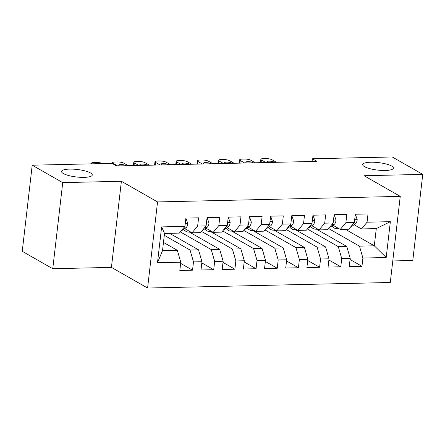 <?xml version="1.0" encoding="UTF-8"?>
<svg xmlns="http://www.w3.org/2000/svg" width="445" height="445" viewBox="0 0 445 445"><rect width="100%" height="100%" fill="white"/><g stroke="black" fill="none" stroke-linecap="round" stroke-linejoin="round"><path stroke-width="0.67" d="M364.505 166.658A15.458 3.766 -173.4 0 1 362.697 164.572A15.458 3.766 -173.4 0 1 374.54 162.275A15.458 3.766 -173.4 0 1 391.611 166.035A15.458 3.766 -173.4 0 1 393.413 168.127A15.458 3.766 -173.4 0 1 381.576 170.418A15.458 3.766 -173.4 0 1 364.505 166.658M63.351 173.55A15.458 3.766 -173.4 0 1 61.549 171.464A15.458 3.766 -173.4 0 1 73.392 169.167A15.458 3.766 -173.4 0 1 90.463 172.927A15.458 3.766 -173.4 0 1 92.265 175.013A15.458 3.766 -173.4 0 1 80.423 177.31A15.458 3.766 -173.4 0 1 63.351 173.55M392.779 260.948L412.788 260.492L422.75 174.384L392.24 156.963L312.396 158.787L312.084 161.479M147.59 288.037L390.287 282.486L400.25 196.379L157.552 201.93L147.59 288.037L111.428 267.389L121.39 181.282L62.728 182.622L52.76 268.73L111.428 267.389M52.76 268.73L22.25 251.308L32.212 165.201L62.728 182.622M157.486 262.745L161.63 226.906L184.925 226.371L179.329 233.102L164.505 233.441L162.514 250.663L157.486 262.745L180.781 262.211L179.825 270.471L192.535 270.182L193.486 261.921L201.958 261.727L201.001 269.987L213.711 269.698L214.668 261.438L223.14 261.243L222.183 269.503L234.888 269.214L235.844 260.954L244.316 260.759L243.359 269.019L256.064 268.73L257.021 260.464L265.493 260.275L264.536 268.535L277.246 268.246L278.197 259.98L286.669 259.791L285.712 268.051L298.423 267.757L299.379 259.496L307.851 259.302L306.894 267.567L319.599 267.273L320.556 259.012L329.027 258.818L328.071 267.078L340.775 266.789L341.732 258.528L350.204 258.334L349.247 266.594L361.957 266.305L350.07 259.518M345.37 229.303L374.295 245.812L386.204 257.51L390.354 221.671L367.058 222.205L368.015 213.945L355.305 214.234L354.353 222.494L345.882 222.689L346.839 214.429L334.128 214.718L333.172 222.978L324.7 223.173L325.657 214.913L312.952 215.202L311.995 223.462L303.523 223.657L304.48 215.397L291.775 215.686L290.819 223.952L282.347 224.141L283.304 215.881L270.593 216.17L269.642 224.436L261.171 224.63L262.122 216.365L249.417 216.659L248.46 224.92L239.989 225.114L240.945 216.849L228.24 217.143L227.284 225.404L218.812 225.598L219.769 217.338L207.064 217.627L206.107 225.888L197.636 226.082L198.592 217.822L185.882 218.111L184.925 226.371M386.204 257.51L362.909 258.044L361.957 266.305M32.212 165.201L112.051 163.371L116.573 165.957L316.918 161.368L312.396 158.787M316.49 229.158L346.761 246.447L338.289 246.636L307.395 228.997M350.204 258.334L346.761 246.447M341.732 258.528L338.289 246.636M390.354 221.671L376.286 228.591L361.462 228.93L354.142 224.753M367.058 222.205L361.462 228.93M295.313 229.642L325.584 246.931L317.113 247.125L286.218 229.481M329.027 258.818L325.584 246.931M320.556 259.012L317.113 247.125M354.353 222.494L348.752 229.225L340.28 229.414L332.96 225.237M345.882 222.689L340.28 229.414M274.137 230.126L304.408 247.414L295.936 247.609L265.036 229.965M307.851 259.302L304.408 247.414M299.379 259.496L295.936 247.609M333.172 222.978L327.576 229.709L319.104 229.904L311.784 225.721M324.7 223.173L319.104 229.904M252.96 230.616L283.226 247.898L274.754 248.093L243.86 230.449M286.669 259.791L283.226 247.898M278.197 259.98L274.754 248.093M311.995 223.462L306.399 230.193L297.928 230.388L290.607 226.205M303.523 223.657L297.928 230.388M231.778 231.1L262.049 248.382L253.578 248.577L222.684 230.933M265.493 260.275L262.049 248.382M257.021 260.464L253.578 248.577M290.819 223.952L285.223 230.677L276.751 230.872L269.425 226.689M282.347 224.141L276.751 230.872M210.602 231.584L240.873 248.866L232.401 249.061L201.502 231.417M244.316 260.759L240.873 248.866M235.844 260.954L232.401 249.061M269.642 224.436L264.041 231.161L255.569 231.356L248.249 227.172M261.171 224.63L255.569 231.356M189.425 232.067L219.696 249.35L211.225 249.545L180.325 231.901M223.14 261.243L219.696 249.35M214.668 261.438L211.225 249.545M248.46 224.92L242.864 231.645L234.393 231.839L227.072 227.662M239.989 225.114L234.393 231.839M169.595 233.325L198.514 249.834L190.043 250.029L164.288 235.322M201.958 261.727L198.514 249.834M193.486 261.921L190.043 250.029M227.284 225.404L221.688 232.129L213.216 232.323L205.896 228.146M218.812 225.598L213.216 232.323M163.471 242.403L177.338 250.324L162.514 250.663M180.781 262.211L177.338 250.324M206.107 225.888L200.506 232.613L192.04 232.807L184.714 228.63M197.636 226.082L192.04 232.807M121.39 181.282L157.552 201.93M422.75 174.384L364.088 175.725L400.25 196.379M328.571 228.513L359.465 246.152L374.295 245.812L376.286 228.591M161.63 226.906L164.505 233.441M362.909 258.044L359.465 246.152M192.535 270.182L180.642 263.396M213.711 269.698L201.824 262.912M234.888 269.214L223.001 262.422M256.064 268.73L244.177 261.938M277.246 268.246L265.353 261.454M298.423 267.757L286.536 260.97M319.599 267.273L307.712 260.486M340.775 266.789L328.888 260.002M185.782 218.985L186.227 218.973L187.807 223.579A6.402 3.076 88.7 0 1 185.871 227.851L180.92 231.189M102.522 163.593A4.828 1.179 6.6 0 0 96.087 162.431L93.967 162.481A4.828 1.179 6.6 0 0 91.431 163.215A4.828 1.179 6.6 0 0 91.937 163.832M186.227 218.973L185.81 218.734M117.63 165.929L113.169 163.382A4.828 1.179 6.6 0 1 112.607 162.731A4.828 1.179 6.6 0 1 115.144 161.997L117.263 161.947A4.828 1.179 6.6 0 1 123.76 163.143L128.221 165.69M190.154 231.734A18.479 8.878 88.7 0 1 188.524 232.09A18.479 8.878 88.7 0 1 183.696 229.314M206.958 218.501L207.409 218.489L208.983 223.095A6.402 3.076 88.7 0 1 207.053 227.362L202.097 230.705M119.538 165.885L119.143 165.662A3.866 0.94 -173.4 0 1 118.693 165.139A3.866 0.94 -173.4 0 1 121.652 164.567A3.866 0.94 -173.4 0 1 125.918 165.507L126.313 165.729M207.409 218.489L206.992 218.25M138.807 165.445L134.346 162.898A4.828 1.179 6.6 0 1 133.784 162.247A4.828 1.179 6.6 0 1 136.32 161.513L138.44 161.463A4.828 1.179 6.6 0 1 144.936 162.653L149.398 165.201M211.331 231.25A18.479 8.878 88.7 0 1 209.701 231.606A18.479 8.878 88.7 0 1 204.878 228.83M228.14 218.017L228.585 218.006L230.165 222.611A6.402 3.076 88.7 0 1 228.229 226.878L223.279 230.221M140.715 165.401L140.32 165.178A3.866 0.94 -173.4 0 1 139.869 164.656A3.866 0.94 -173.4 0 1 142.828 164.083A3.866 0.94 -173.4 0 1 147.1 165.023L147.49 165.245M228.585 218.006L228.168 217.766M159.989 164.962L155.528 162.414A4.828 1.179 6.6 0 1 154.96 161.763A4.828 1.179 6.6 0 1 157.502 161.023L159.616 160.979A4.828 1.179 6.6 0 1 166.113 162.169L170.574 164.717M232.513 230.766A18.479 8.878 88.7 0 1 230.883 231.116A18.479 8.878 88.7 0 1 226.054 228.346M249.317 217.533L249.762 217.522L251.342 222.127A6.402 3.076 88.7 0 1 249.406 226.394L244.455 229.737M161.891 164.917L161.502 164.695A3.866 0.94 -173.4 0 1 161.051 164.172A3.866 0.94 -173.4 0 1 164.01 163.599A3.866 0.94 -173.4 0 1 168.277 164.539L168.672 164.761M249.762 217.522L249.345 217.282M181.165 164.478L176.704 161.93A4.828 1.179 6.6 0 1 176.142 161.279A4.828 1.179 6.6 0 1 178.679 160.539L180.798 160.495A4.828 1.179 6.6 0 1 187.295 161.685L191.756 164.233M253.689 230.282A18.479 8.878 88.7 0 1 252.059 230.632A18.479 8.878 88.7 0 1 247.231 227.862M270.493 217.049L270.938 217.038L272.518 221.643A6.402 3.076 88.7 0 1 270.582 225.91L265.632 229.253M183.073 164.433L182.678 164.211A3.866 0.94 -173.4 0 1 182.228 163.688A3.866 0.94 -173.4 0 1 185.187 163.115A3.866 0.94 -173.4 0 1 189.453 164.055L189.848 164.277M270.938 217.038L270.521 216.798M202.341 163.994L197.88 161.446A4.828 1.179 6.6 0 1 197.319 160.79A4.828 1.179 6.6 0 1 199.855 160.055L201.974 160.005A4.828 1.179 6.6 0 1 208.471 161.201L212.933 163.749M274.865 229.798A18.479 8.878 88.7 0 1 273.236 230.148A18.479 8.878 88.7 0 1 268.407 227.378M291.67 216.559L292.12 216.554L293.694 221.159A6.402 3.076 88.7 0 1 291.764 225.426L286.808 228.763M204.249 163.949L203.855 163.721A3.866 0.94 -173.4 0 1 203.404 163.204A3.866 0.94 -173.4 0 1 206.363 162.631A3.866 0.94 -173.4 0 1 210.635 163.571L211.025 163.793M292.12 216.554L291.703 216.315M223.523 163.51L219.057 160.962A4.828 1.179 6.6 0 1 218.495 160.306A4.828 1.179 6.6 0 1 221.037 159.571L223.151 159.521A4.828 1.179 6.6 0 1 229.648 160.717L234.109 163.265M296.042 229.309A18.479 8.878 88.7 0 1 294.418 229.665A18.479 8.878 88.7 0 1 289.589 226.894M312.852 216.075L313.297 216.064L314.876 220.67A6.402 3.076 88.7 0 1 312.941 224.942L307.99 228.279M225.426 163.465L225.031 163.237A3.866 0.94 -173.4 0 1 224.58 162.72A3.866 0.94 -173.4 0 1 227.545 162.141A3.866 0.94 -173.4 0 1 231.812 163.081L232.207 163.309M313.297 216.064L312.88 215.831M244.7 163.02L240.239 160.473A4.828 1.179 6.6 0 1 239.671 159.822A4.828 1.179 6.6 0 1 242.214 159.088L244.333 159.037A4.828 1.179 6.6 0 1 250.824 160.233L255.285 162.781M317.224 228.825A18.479 8.878 88.7 0 1 315.594 229.181A18.479 8.878 88.7 0 1 310.766 226.405M334.028 215.591L334.473 215.58L336.053 220.186A6.402 3.076 88.7 0 1 334.117 224.458L329.166 227.796M246.602 162.981L246.213 162.753A3.866 0.94 -173.4 0 1 245.762 162.23A3.866 0.94 -173.4 0 1 248.722 161.657A3.866 0.94 -173.4 0 1 252.988 162.597L253.383 162.826M334.473 215.58L334.056 215.341M265.876 162.536L261.415 159.989A4.828 1.179 6.6 0 1 260.853 159.338A4.828 1.179 6.6 0 1 263.39 158.604L265.509 158.554A4.828 1.179 6.6 0 1 272.006 159.749L276.467 162.297M338.4 228.341A18.479 8.878 88.7 0 1 336.77 228.697A18.479 8.878 88.7 0 1 331.942 225.921M355.205 215.107L355.65 215.096L357.229 219.702A6.402 3.076 88.7 0 1 355.294 223.974L350.343 227.312M267.784 162.492L267.389 162.269A3.866 0.94 -173.4 0 1 266.939 161.746A3.866 0.94 -173.4 0 1 269.898 161.173A3.866 0.94 -173.4 0 1 274.165 162.114L274.559 162.342M355.65 215.096L355.232 214.857M187.768 223.468L185.259 223.523M185.871 227.851L183.657 227.901M113.102 163.971L113.169 163.382M208.944 222.978L206.436 223.04M207.053 227.362L204.834 227.417M134.04 165.557L134.346 162.898M230.126 222.494L227.612 222.556M228.229 226.878L226.016 226.928M155.216 165.073L155.528 162.414M251.303 222.011L248.794 222.066M249.406 226.394L247.192 226.444M176.398 164.583L176.704 161.93M272.479 221.527L269.97 221.582M270.582 225.91L268.368 225.96M197.574 164.099L197.88 161.446M293.655 221.043L291.147 221.098M291.764 225.426L289.545 225.476M218.751 163.615L219.057 160.962M314.838 220.559L312.323 220.614M312.941 224.942L310.727 224.992M239.927 163.131L240.239 160.473M336.014 220.075L333.505 220.13M334.117 224.458L331.903 224.508M261.109 162.648L261.415 159.989M357.19 219.591L354.682 219.646M355.294 223.974L353.08 224.024M91.353 163.849L91.431 163.215M188.524 232.09L190.688 232.04M112.502 163.632L112.607 162.731M209.701 231.606L211.864 231.556M133.4 165.568L133.784 162.247M230.883 231.116L233.041 231.072M154.576 165.084L154.96 161.763M252.059 230.632L254.223 230.582M175.753 164.6L176.142 161.279M273.236 230.148L275.399 230.098M196.935 164.116L197.319 160.79M294.418 229.665L296.576 229.614M218.111 163.632L218.495 160.306M315.594 229.181L317.752 229.131M239.288 163.148L239.671 159.822M336.77 228.697L338.934 228.647M260.47 162.664L260.853 159.338"/></g></svg>

